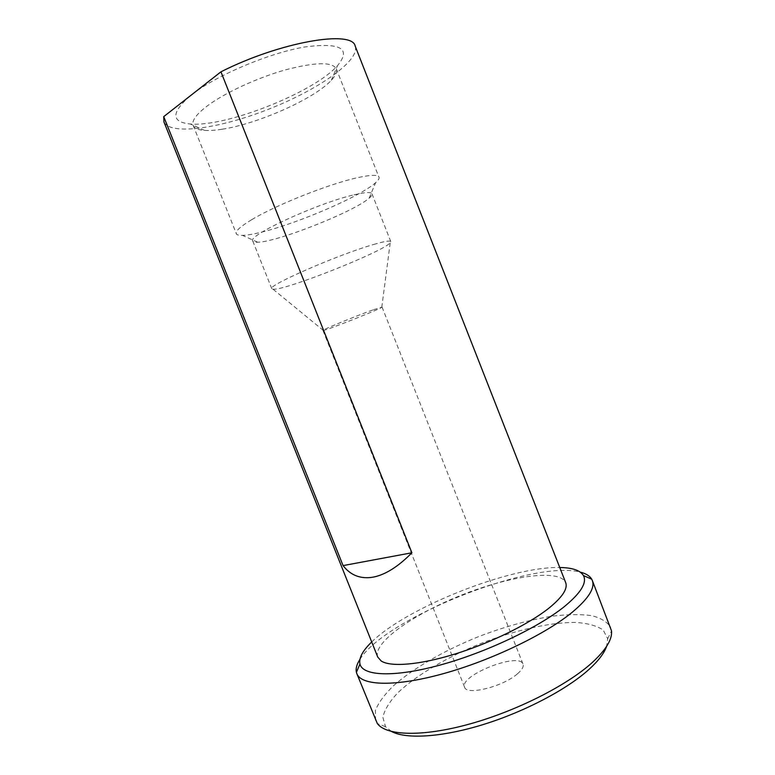 <?xml version="1.0" encoding="UTF-8"?>
<svg xmlns="http://www.w3.org/2000/svg" width="775" height="775" viewBox="0 0 775 775"><rect width="100%" height="100%" fill="white"/><g stroke="black" fill="none" stroke-linecap="round" stroke-linejoin="round"><path stroke-width="0.58" stroke-dasharray="3.88 2.91" d="M163.922 121.869C170.083 135.896 220.817 128.272 269.419 108.897C318.108 89.745 360.307 60.576 355.192 46.132M190.108 95.964C171.072 112.733 171.12 122.082 190.253 123.99C225.728 127.342 313.894 92.438 337.454 65.71C351.627 48.486 340.593 42.257 304.362 47.023C268.867 53.194 217.271 74.962 192.607 94.008M377.725 657.035C372.523 642.688 413.927 613.819 461.861 594.967C509.717 575.893 559.657 568.588 565.682 582.616M222.047 129.241C215.227 130.316 209.424 130.713 204.648 130.413C198.284 129.997 194.457 128.33 193.178 125.414C191.473 120.793 196.366 114.148 207.855 105.497C225.37 92.545 257.717 77.636 285.733 69.789C315.357 62.097 332.213 61.748 336.302 68.752C337.367 71.755 335.72 75.582 331.361 80.251C314.631 98.687 257.804 123.922 222.047 129.241M371.709 641.971C406.856 607.338 510.434 566.322 559.763 567.513M359.9 659.399C385.32 617.946 533.394 559.327 580.291 572.134M375.584 720.498L375.41 710.365C378.539 702.644 384.603 694.4 393.613 685.633C413.685 667.982 444.695 650.303 478.388 636.701C504.292 626.752 529.005 619.893 552.536 616.125C567.319 614.372 580.204 614.188 591.189 615.553C600.751 617.869 607.251 621.821 610.69 627.421M391.588 731.532L385.533 726.717L382.85 717.253C384.555 709.793 389.505 701.675 397.691 692.898C416.34 675.151 447.214 657.084 481.043 643.405C515.065 630.211 549.94 622.257 575.689 622.422C587.653 623.216 596.818 625.745 603.183 630.017L607.697 638.755L606.583 646.408M517.39 673.872C503.023 686.65 466.337 695.747 464.622 687.251C458.819 675.606 519.289 651.659 523.028 664.127C523.91 666.645 522.04 669.9 517.39 673.872M373.492 309.7L381.775 307.307C378.558 309.738 327.341 330.024 323.33 330.441L322.952 330.441C321.189 330.247 356.267 315.832 373.492 309.7M373.618 244.483C384.448 241.335 390.174 240.366 390.784 241.587L390.213 242.817C382.792 251.914 284.667 290.761 273.042 289.211L271.773 288.707C266.542 285.946 338.297 254.558 373.618 244.483M354.039 194.825C365.103 192.219 371.089 191.89 371.981 193.828C372.329 194.796 371.399 196.23 369.181 198.119C354.388 211.546 277.741 241.897 257.765 242.236C254.859 242.372 253.193 241.965 252.786 241.015C246.605 235.9 317.905 203.011 354.039 194.825M251.749 219.664C276.113 204.929 329.666 183.694 357.75 177.63C370.76 174.801 377.861 174.617 379.043 177.097C379.508 178.405 378.326 180.304 375.507 182.774C360.869 196.172 299.257 222.764 262.764 231.841C254.171 234.021 247.467 235.203 242.653 235.377C238.894 235.503 236.743 234.932 236.191 233.653C235.358 231.066 240.55 226.407 251.749 219.664M331.361 80.251L337.454 65.71M204.648 130.413L190.253 123.99M607.697 638.755L611.514 630.85M385.533 726.717L377.338 723.569M322.952 330.441L464.622 687.251M382.046 307.045L523.028 664.127M381.775 307.307L390.213 242.817M323.33 330.441L273.042 289.211M252.786 241.015L271.773 288.707M371.981 193.828L390.784 241.587M369.181 198.119L375.565 182.755M257.765 242.236L242.594 235.406M193.178 125.414L236.307 233.614M336.302 68.752L378.927 177.146"/><path stroke-width="1.16" d="M163.728 116.628L163.922 121.869L377.725 657.035L381.164 660.968C390.648 667.246 419.517 665.018 455.09 653.993C490.643 642.979 528.54 624.33 548.748 608.288C562.34 597.254 567.988 588.7 565.682 582.616L355.192 46.132C352.548 29.615 280.124 41.821 220.943 71.823L411.893 552.778L343.073 565.605L163.728 116.628L220.943 71.823M343.073 565.605C350.116 574.759 359.387 578.722 370.876 577.491L374.102 576.949C386.018 574.352 398.612 566.302 411.893 552.778M559.763 567.513C572.367 567.668 580.262 570.352 583.43 575.554C587.217 582.587 580.93 592.875 564.587 606.408C538.518 627.556 485.586 652.705 439.754 665.144C393.826 677.66 362.71 676.003 359.958 664.03C358.709 658.072 362.632 650.709 371.709 641.971M580.291 572.134C585.958 573.548 589.765 575.903 591.703 579.187L592.294 580.407C595.219 587.925 588.603 598.494 572.444 612.085C545.639 634.241 491.03 660.533 442.98 673.766C394.853 687.076 361.276 685.759 356.82 673.63L356.413 672.342C355.58 668.622 356.742 664.311 359.9 659.399M592.294 580.407L611.514 630.85C612.405 639.307 605.972 649.867 592.245 662.538C567.135 685.391 516.16 711.227 469.175 724.141C422.133 737.112 386.241 735.737 377.338 723.569L356.82 673.63M606.583 646.408C604.238 653.151 598.465 660.746 589.242 669.193C567.281 689.208 525.062 711.557 483.619 724.422C442.147 737.296 406.391 739.408 391.588 731.532M359.958 664.03L356.413 672.342M583.43 575.554L591.703 579.187"/></g></svg>
